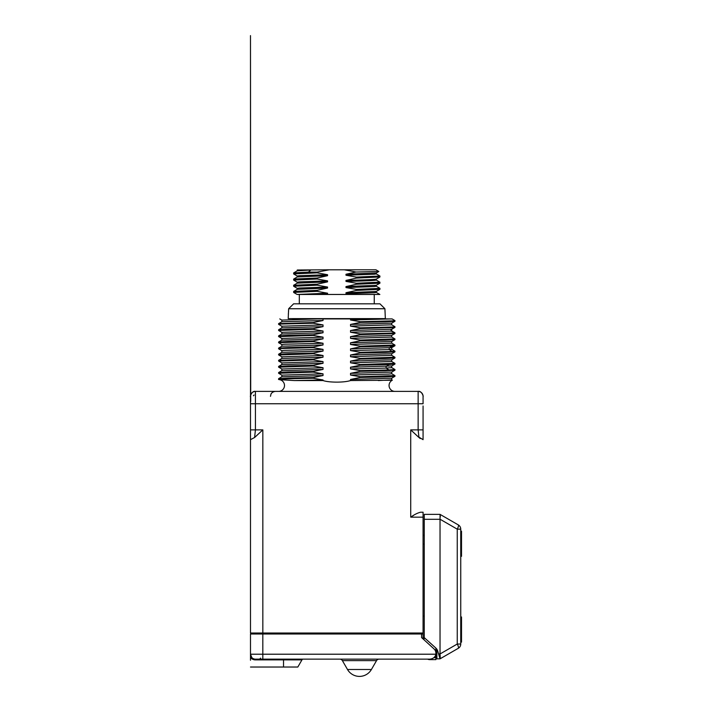 <?xml version="1.0" encoding="UTF-8"?>
<svg xmlns="http://www.w3.org/2000/svg" width="712" height="712" viewBox="0 0 712 712"><rect width="100%" height="100%" fill="white"/><g stroke="black" fill="none" stroke-linecap="round" stroke-linejoin="round"><path stroke-width="1.07" d="M421.985 637.943L423.07 638.922L424.041 638.922L424.041 637.943L423.07 637.943M423.07 405.956L423.07 438.752M423.07 436.687L423.07 430.119M423.07 430.938L423.07 430.048M250.49 633.013L250.49 439.66L250.49 633.013L262.835 633.013L262.835 429.87L254.602 437.506L255.421 429.87L255.421 403.74L418.14 403.74L418.14 429.87L423.07 429.87L423.07 426.15M423.07 424.708L423.07 422.314M423.07 397.029L423.07 402.752M423.07 517.152L410.726 517.152C414.348 514.571 417.641 512.925 420.596 512.222L423.07 512.222L423.07 633.013L262.835 633.013L262.835 633.991L423.07 633.991L423.07 633.013M250.49 426.15L250.49 424.663L250.49 426.15M254.602 437.506L250.49 439.66L250.49 396.326A4.931 4.931 0 0 1 255.421 391.395L418.14 391.395L418.14 403.74L423.07 403.74M250.49 427.396L250.49 433.786M250.49 402.814L250.49 403.74L255.421 403.74L255.421 391.395C251.745 390.532 249.832 397.154 250.49 396.326A4.931 4.931 -45 0 1 250.499 395.952M250.49 422.314L250.49 424.717M250.49 429.87L262.835 429.87M413.699 515.292L412.23 516.209M394.955 391.395A5.901 5.901 0 0 1 392.321 380.217L350.526 380.564C344.234 382.647 329.353 382.656 323.034 380.564L294.332 380.564L279.024 379.612A5.901 5.901 0 0 1 284.497 385.708A5.901 5.901 0 0 1 278.597 391.395M323.034 380.564L323.034 379.95L313.209 378.241L313.209 377.565L323.034 375.527L323.034 373.836L313.209 372.127L278.597 373.248L278.623 372.545L288.467 371.993L313.209 371.45L323.034 369.412L323.034 367.721L313.209 366.012L313.209 365.336L323.034 363.298L323.034 361.607L313.209 359.898L313.209 359.222L323.034 357.184L323.034 355.493L313.209 353.784L313.209 353.108L323.034 351.069L323.034 349.378L313.209 347.67L313.209 346.993L323.034 344.955L323.034 343.264L313.209 341.555L313.209 340.879L323.034 338.841L323.034 337.15L313.209 335.441L313.209 334.765L323.034 332.727L323.034 331.036L313.209 329.327L313.209 328.65L323.034 326.612L323.034 324.921L313.209 323.212L313.209 322.536L323.034 320.498L323.034 318.914L350.526 318.914L350.526 320.008L360.352 321.717L392.552 320.881L394.955 320.596L392.063 318.905M394.955 320.596L394.938 321.308L385.076 321.851L360.352 322.403L360.352 321.717M360.352 322.403L350.526 324.432L350.526 326.123L360.352 327.832L392.552 326.995L394.955 326.71L391.689 324.814M394.955 326.71L394.929 327.422L391.084 329.407L391.084 331.107L391.716 330.955L391.716 329.264L350.526 330.546L360.352 328.517L360.352 327.832M350.526 330.546L350.526 332.237L360.352 333.946L360.352 334.631L350.526 336.66L350.526 338.351L360.352 340.06L394.866 338.885M394.955 338.939L394.929 339.651L385.05 340.194L360.352 340.745L360.352 340.06M360.352 340.745L350.526 342.775L350.526 344.466L360.352 346.174L394.893 345.008M391.716 347.616L350.526 348.889L360.352 346.86L360.352 346.174M350.526 348.889L350.526 350.58L360.352 352.289L360.352 352.974L350.526 355.003L350.526 356.694L360.352 358.403L394.911 357.246M394.955 357.282L394.929 357.994L385.067 358.537L360.352 359.088L360.352 358.403M360.352 359.088L350.526 361.118L350.526 362.808L360.352 364.517L394.866 363.343M391.698 359.836L391.698 361.527L394.929 363.378L394.955 364.072L391.698 365.968L350.526 367.232L360.352 365.203L360.352 364.517M350.526 367.232L350.526 368.923L360.352 370.632L360.352 371.317L350.526 373.346L350.526 375.037L360.352 376.746L394.911 375.589M394.955 375.625L394.929 376.337L385.067 376.879L360.352 377.431L360.352 376.746M360.352 377.431L350.526 379.46L350.526 380.564M313.209 371.45L313.209 372.127M350.526 318.914L390.746 318.914L350.526 320.008M323.034 320.498L281.863 321.753L278.623 323.631L313.209 322.536M292.632 318.914L317.597 318.914L281.836 320.089M317.597 318.914L323.034 318.914M350.526 326.123L391.716 324.841L391.716 323.15L350.526 324.432M323.034 326.612L281.854 327.876L281.845 326.203M323.034 324.921L281.836 326.203M390.746 318.914L392.063 318.914L390.746 318.914M435.877 652.228L436.883 652.228M423.07 616.236L424.254 616.236M424.254 535.362L423.07 535.362M435.877 653.527L435.877 659.641L429.941 659.641A5.901 5.901 0 0 1 427.565 659.143L418.14 659.143M435.877 648.08L435.877 652.922L436.883 652.922M435.877 657.683L433.866 657.683M435.877 649.798L434.801 649.798M424.592 637.943L424.041 637.943L424.041 639.812M435.877 659.641L429.941 659.641M313.209 323.212L281 324.049L278.597 324.334L281.863 326.23M313.209 329.327L278.597 330.448L278.623 329.736L288.485 329.193L313.209 328.65M350.526 332.237L391.084 331.107L394.911 332.789M323.034 331.036L281.845 332.335L278.677 330.502M313.209 335.441L278.677 336.616M278.597 336.562L278.623 335.85L288.511 335.308L313.209 334.765M313.209 341.555L278.597 342.677L278.623 341.974L288.467 341.422L313.209 340.879M313.209 347.67L281 348.506L278.597 348.791L281.863 350.687M278.597 348.791L278.623 348.088L288.467 347.536L313.209 346.993M313.209 353.784L278.686 354.959M278.597 354.905L278.623 354.202L288.467 353.65L313.209 353.108M313.209 359.898L278.659 361.064M323.034 361.607L281.854 362.906L278.623 361.046L278.623 360.308L313.209 359.222M313.209 366.012L278.641 367.17M278.597 367.134L278.623 366.431L288.449 365.879L313.209 365.336M323.034 373.836L281.845 375.135L278.659 373.293M313.209 378.241C287.986 378.695 273.274 379.14 280.243 379.594M313.209 377.565L288.485 378.108L278.623 378.651L278.65 379.407M391.716 365.95L391.716 367.641L386.1 368.086L389.01 369.955L360.352 370.632M389.01 369.955L394.955 369.51L394.938 370.222L385.094 370.765L360.352 371.317M360.352 365.203L389.01 364.517L386.1 366.395L386.1 368.086L350.526 368.923M394.938 364.108L389.01 364.517M392.294 351.461L394.955 351.167L391.689 349.272L389.197 349.592L392.294 351.461L360.352 352.289M394.911 351.132L394.938 351.87L385.112 352.422L360.352 352.974M360.352 346.86L392.294 346.032L389.197 347.901L389.197 349.592L350.526 350.58M391.689 343.157L394.929 345.035L394.938 345.756L392.294 346.032M394.288 332.976L360.352 333.946M391.689 330.929L394.929 332.798L394.938 333.536L360.352 334.631M360.352 328.517L394.288 327.538M323.034 337.15L281.854 338.458L278.632 336.58M391.716 335.379L350.526 336.66M350.526 344.466L391.716 343.184L391.707 341.493L350.526 342.775M323.034 343.264L284.791 344.225L281.836 344.546L281.836 346.237M323.034 332.727L281.845 333.999L281.854 332.317M323.034 338.841L281.845 340.122L281.863 338.431M394.929 338.921L391.68 337.043L350.526 338.351M323.034 344.955L281.863 346.21L278.623 348.088M323.034 363.298L281.845 364.571L281.854 362.889M323.034 351.069L281.863 352.324L278.623 354.202M394.929 357.255L391.689 355.386L350.526 356.694M323.034 357.184L281.845 358.456L281.863 356.774M391.698 361.5L350.526 362.808M323.034 349.378L284.791 350.34L281.836 350.66L281.836 352.351M323.034 355.493L281.854 356.801L278.632 354.923M391.716 353.731L350.526 355.003M391.716 359.836L350.526 361.118M323.034 367.721L281.836 369.003L281.845 370.694L323.034 369.412M391.707 372.082L350.526 373.346M394.938 376.328L391.689 378.205L350.526 379.46M323.034 379.95L294.332 380.564M391.716 372.065L391.716 373.755L388.752 374.076L350.526 375.037M323.034 375.527L281.863 376.782L278.623 378.659M391.707 378.179L391.716 379.87L378.268 380.564M423.07 396.281L423.07 396.326A4.931 4.931 0 0 0 418.14 391.395L418.14 391.395C421.815 390.532 423.72 397.163 423.07 396.326L423.07 403.419M418.14 429.87L418.959 437.506L410.726 429.87L418.14 429.87M423.07 439.66L417.828 436.483M419.19 437.711L420.24 438.521M411.011 430.146L412.568 431.606M254.451 633.991L254.451 633.013M251.817 657.585L250.49 654.212L250.49 657.568C251.897 659.116 253.534 659.891 255.421 659.882L255.421 659.143L262.817 659.143L255.421 659.143A4.931 4.931 0 0 1 250.49 654.212L250.49 660.229M435.806 654.212L262.817 654.212L262.817 659.143L429.968 659.143C433.412 658.653 435.361 657.007 435.806 654.212A5.919 5.919 0 0 0 433.955 648.854L421.593 637.578C423.498 639.314 423.498 639.314 421.593 637.578L421.593 633.991M379.104 659.143A2.955 2.955 0 0 0 376.541 660.62L342.383 660.62A2.955 2.955 0 0 0 339.82 659.143A2.955 2.955 0 0 1 342.383 660.62L347.5 669.494L342.383 660.62M371.415 669.494L376.541 660.62L371.415 669.494L347.5 669.494A13.804 13.804 0 0 0 371.415 669.494A13.804 13.804 0 0 1 347.5 669.494M250.49 633.991L262.817 633.991L262.817 654.212L250.49 654.212L250.49 633.991M254.255 659.001L253.125 658.573M250.49 667.028L297.821 667.028L301.95 659.882L255.421 659.882M303.232 659.143A1.477 1.477 0 0 0 301.95 659.882L297.821 667.028M435.877 658.84L440.034 658.84L437.782 651.168A6.906 6.906 0 0 0 435.771 647.982L424.254 637.632L424.254 514.367L440.034 514.367M436.883 658.84L436.883 649.255M424.254 519.297L440.034 519.297L440.034 658.84M440.034 519.297L440.078 514.393L458.279 524.895A4.931 4.931 0 0 1 460.744 529.167L460.744 644.031A4.931 4.931 0 0 1 458.279 648.303L440.078 658.814M458.279 648.303A4.931 1.264 -120 0 0 457.255 644.031L460.744 644.031M440.034 519.226L457.255 529.167A4.931 1.264 -60 0 0 458.279 524.895A4.931 4.931 0 0 1 460.744 529.167L457.255 529.167L457.255 644.031L440.034 653.972M440.319 515.977L440.247 516.965M440.132 655.12L440.238 658.573M460.744 641.45L461.518 642.126L461.518 616.975L460.744 617.651M460.744 555.654L461.518 556.33L461.518 531.179L460.744 531.855M288.209 318.611L385.343 318.611L384.925 308.75L288.636 308.75L288.209 318.611M293.611 303.819L288.636 308.75L293.611 303.819L379.941 303.819L384.925 308.75L384.925 309.506M384.943 310.147L385.076 312.586M288.333 314.161L288.458 312.844M288.52 312.114L288.565 311.34M288.6 310.574L288.627 309.667M384.925 308.75L379.941 303.819M350.998 294.457L297.118 294.457L293.664 292.454L293.664 291.395L317.16 290.354L327.565 288.022L327.565 287.043L317.16 285.174L317.16 284.186L327.565 281.863L327.565 280.875L317.16 279.015L317.16 278.027L327.565 275.695L327.565 274.716L317.16 272.847L317.16 272.1L329.282 269.795L344.279 269.795L356.062 272.02L345.988 274.253L345.988 275.241L356.401 277.102L356.401 278.089L345.988 280.412L345.988 281.4L356.401 283.26L356.401 284.248L345.988 286.58L345.988 287.568L356.401 289.428L356.401 290.416L345.988 292.739L345.988 293.727L350.998 294.457L379.852 294.457L376.256 292.374M326.016 294.457L327.565 294.19L327.565 293.202L317.16 291.341L317.16 290.354M344.279 269.795L375.927 269.795L378.837 271.495L356.062 272.02M317.16 272.1L308.412 272.1L310.797 270.008L297.26 270.008L297.26 270.845M297.26 270.008L329.282 269.795M297.26 277.012L297.26 276.025L299.449 275.695L327.565 274.716M297.296 276.06L293.638 273.924L317.16 272.847M345.988 274.253L376.256 272.981L378.837 271.495M317.16 278.027L293.664 279.068L297.296 276.968L327.565 275.695M345.988 275.241L374.112 274.253L376.292 273.924L376.292 272.945M297.296 270.809L310.797 270.008M376.256 273.889L379.923 276.025L356.401 277.102M293.664 279.068L293.638 280.092L317.16 279.015M308.412 272.1L293.664 272.901L293.638 273.924M317.16 291.341L293.638 292.418M317.16 284.186L293.638 285.272L293.638 286.251L317.16 285.174M297.296 288.396L293.638 286.251M297.296 282.228L293.638 280.092M297.34 294.457L327.565 293.202M297.26 289.339L297.26 288.351L299.449 288.022L327.565 287.043M356.401 278.089L379.843 276.95M376.256 279.148L379.888 277.048L379.923 276.025M345.988 280.412C365.932 279.958 376.007 279.505 376.221 279.042M356.401 290.416L379.923 289.339L379.923 288.351L356.401 289.428M345.988 292.739L376.256 291.475L379.888 289.375M356.401 284.248L379.923 283.171L379.861 282.13L356.401 283.26M345.988 286.58L376.256 285.307L379.888 283.207M297.26 283.171L297.26 282.183L299.44 281.863L327.565 280.875M317.703 294.457L327.565 294.19M345.988 293.727L374.112 292.748L376.292 292.418L376.292 291.43M297.278 289.312L327.565 288.022M345.988 287.568L374.112 286.58L376.292 286.251L376.292 285.272M297.287 283.145L327.565 281.863M345.988 281.4C365.932 280.946 376.007 280.483 376.221 280.03M376.292 280.092L376.292 279.104M410.726 517.152L410.726 429.87M424.254 544.253L423.07 544.253M283.527 667.028L283.527 659.143M438.583 653.91L440.034 653.91M250.49 396.29L250.49 401.782M255.421 391.395C252.431 391.689 250.784 393.335 250.49 396.326C249.832 397.154 251.745 390.523 255.421 391.395L255.421 391.395C256.471 391.395 254.691 391.395 255.421 391.395C256.471 391.395 254.691 391.395 255.421 391.395C256.471 391.395 254.691 391.395 255.421 391.395L255.421 391.395C254.94 391.395 254.94 391.395 255.421 391.395C251.078 390.79 249.885 398.017 250.49 396.326L250.482 35.6L250.713 401.426M281.845 321.78L281.845 320.089M394.902 321.299L391.68 323.168M279.772 318.914L281.863 320.115M391.671 329.291L394.911 327.413M278.623 329.745L281.863 327.867M278.597 324.334L278.597 323.657M394.929 333.528L391.68 335.397L391.698 337.07M394.929 339.642L391.689 341.52M281.863 344.572L278.623 342.703M391.689 347.625L394.938 345.756M391.707 349.298L391.707 347.607M278.623 335.859L281.872 333.981M278.632 341.983L281.872 340.105M278.623 366.431L281.872 364.562M278.632 360.317L281.872 358.447M394.938 369.492L391.698 367.615M394.929 351.87L391.689 353.739L391.707 355.413M394.929 357.985L391.68 359.854M281.872 369.03L278.623 367.161M394.938 370.213L391.698 372.091M281.845 376.808L281.845 375.117M278.623 372.545L281.863 370.667M391.689 373.729L394.929 375.598M392.321 380.208L391.689 379.843M422.999 395.525L422.011 393.282M423.07 396.326C423.72 397.038 421.762 390.532 418.14 391.395C421.798 390.568 423.72 397.056 423.07 396.326L423.07 396.326M423.07 429.87L423.07 439.553M250.49 432.771L250.49 439.553M250.49 396.486L250.49 401.63M423.07 431.926L423.07 439.26M254.104 395.018L253.401 395.783M270.471 396.326L270.969 394.154C270.934 394.163 271.806 391.787 275.402 391.395M260.601 658.155L259.613 659.143M423.07 638.922L423.07 633.991M251.372 657.025L251.087 656.571M299.307 303.819L299.307 294.457M374.254 303.819L374.254 294.457M293.664 272.901L297.296 270.8M376.256 280.047L379.888 282.148M293.673 291.395L297.305 289.295M376.256 286.215L379.888 288.315M293.673 285.227L297.305 283.127"/></g></svg>
